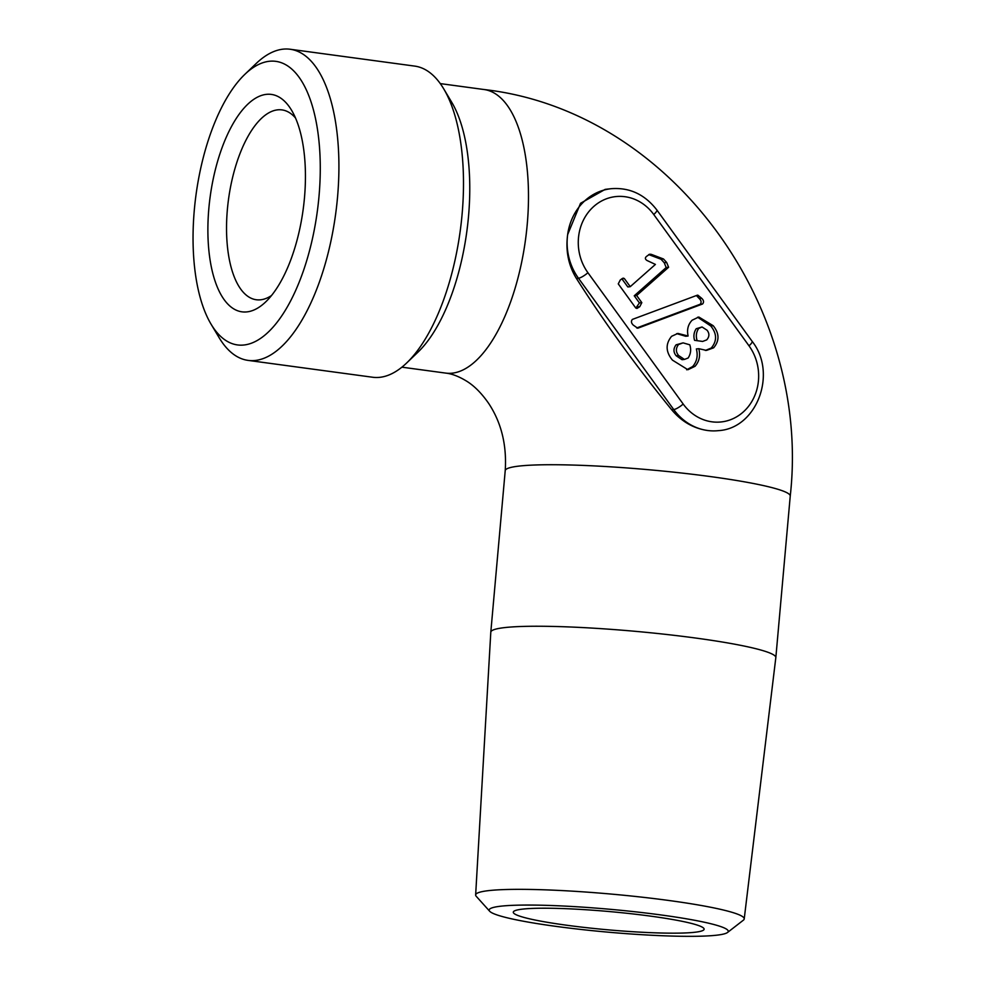 <?xml version="1.0" encoding="UTF-8"?>
<svg xmlns="http://www.w3.org/2000/svg" width="985" height="985" viewBox="0 0 985 985"><rect width="100%" height="100%" fill="white"/><g stroke="black" fill="none" stroke-linecap="round" stroke-linejoin="round"><path stroke-width="1.48" d="M696.986 340.071C695.742 335.885 696.309 332.007 698.673 328.448L702.046 326.983L707.07 330.221C709.594 333.484 709.483 336.698 706.725 339.887L702.637 341.438L694.56 340.33C693.317 336.144 693.883 332.277 696.247 328.707L698.673 328.448M636.716 327.968L700.138 304.267C701.665 302.493 701.357 300.585 699.227 298.529L696.407 295.549M697.232 295.229L632.407 319.399C630.88 321.159 631.176 323.068 633.318 325.136L637.738 328.227L702.564 303.996C704.09 302.223 703.783 300.314 701.652 298.27L697.811 295.143M700.138 304.267L702.564 303.996M678.653 355.56C675.698 352.002 675.661 348.333 678.505 344.541L683.085 342.866L689.795 344.812C691.322 349.515 690.78 353.898 688.158 357.986L684.464 359.427L678.653 355.56L676.227 355.819C673.284 352.273 673.235 348.604 676.092 344.812L678.505 344.541M696.247 328.707L702.046 326.983M702.637 341.438L694.56 340.33M676.092 344.812L683.085 342.866M684.464 359.427L682.039 359.697L676.227 355.819M713.214 325.715L698.796 317.01L692.135 320.199C688.072 324.422 686.73 329.692 688.109 336.008L677.889 333.423L671.598 336.304C665.38 343.95 665.675 351.904 672.459 360.141L687.924 369.732L695.065 366.285C699.313 361.384 700.557 355.523 698.784 348.69L706.504 350.414L713.645 347.803C719.567 340.773 719.419 333.41 713.214 325.715L710.788 325.986L697.614 317.219M705.322 350.463L711.219 348.062C717.142 341.044 716.994 333.681 710.788 325.986M711.219 348.062L713.645 347.803M686.68 369.794L692.64 366.555C696.9 361.655 698.131 355.794 696.358 348.949L698.784 348.69M692.64 366.555L695.065 366.285M688.109 336.008L685.695 336.267L676.732 333.632M635.879 308.083L639.413 302.912L634.241 295.783L666.18 267.538L664.247 262.761L661.058 259.252L648.709 254.586M648.856 254.623L651.282 254.352L649.718 254.204L647.453 255.755C644.929 257.344 644.732 258.895 646.874 260.422L655.407 264.423L630.24 286.672L627.814 286.93L621.818 278.73M664.247 262.761L666.673 262.49L663.484 258.981L651.282 254.352M666.18 267.538L668.606 267.267L666.673 262.49M634.241 295.783L636.667 295.512L668.606 267.267M639.413 302.912L641.826 302.641L636.667 295.512M637.32 306.975L639.745 306.704L641.826 302.641M621.904 278.78L624.33 278.521L623.123 278.115L620.316 279.925L618.26 283.877L635.768 308.01L636.963 308.453L639.745 306.704M630.24 286.672L624.33 278.521M661.058 259.252L663.484 258.981M718.385 430.642L718.521 430.63A55.64 50.001 -96.3 0 1 709.963 430.753L707.525 430.494C693.465 428.426 681.521 421.531 671.696 409.785C636.322 366.408 604.556 322.637 576.434 278.472C568.419 265.396 565.488 250.769 567.655 234.59L580.534 203.292L605.159 189.379L611.131 188.701C629.55 187.273 644.793 194.377 656.86 210.002A8.348 1.958 -36 0 1 653.745 214.508A47.292 42.503 83.7 0 0 593.832 206.407A47.292 42.503 83.7 0 0 587.922 272.71L683.184 404.035A47.292 42.503 83.7 0 0 743.084 412.136A47.292 42.503 83.7 0 0 749.006 345.821A8.348 1.958 -36 0 0 752.121 341.327L656.86 210.002M304.464 197.886A109.692 46.935 97.7 0 1 265.716 301.878A109.692 46.935 97.7 0 1 210.15 196.84A109.692 46.935 97.7 0 1 291.634 110.357A109.692 46.935 97.7 0 1 304.464 197.886M319.005 196.298A143.084 61.205 -82.3 0 0 244.846 74.355A143.084 61.205 -82.3 0 0 196.003 194.931A143.084 61.205 -82.3 0 0 211.049 324.151A143.084 61.205 -82.3 0 0 274.581 325.382A143.084 61.205 -82.3 0 0 319.005 196.298M650.445 916.112A95.791 9.161 5.1 0 1 704.115 929.212A95.791 9.161 5.1 0 1 607.893 929.815A95.791 9.161 5.1 0 1 513.296 912.172A95.791 9.161 5.1 0 1 650.445 916.112M716.206 935.245A120.022 11.475 -174.9 0 0 727.521 932.475A120.022 11.475 -174.9 0 0 661.009 914.954A120.022 11.475 -174.9 0 0 540.617 905.203A120.022 11.475 -174.9 0 0 489.68 911.248A120.022 11.475 -174.9 0 0 587.368 930.148A120.022 11.475 -174.9 0 0 716.206 935.245M248.072 360.387L372.65 377.243A156.984 67.165 -82.3 0 0 406.657 362.985L417.972 352.15A143.084 61.205 -82.3 0 0 468.503 216.528A143.084 61.205 -82.3 0 0 451.77 102.354L443.742 88.896A156.984 67.165 -82.3 0 0 414.747 66.106L290.169 49.25A156.984 67.165 97.7 0 1 337.523 197.32A156.984 67.165 97.7 0 1 248.072 360.387A156.984 67.165 97.7 0 1 219.076 337.596L211.049 324.151M489.68 911.248L476.235 896.301A134.822 12.891 5.1 0 1 475.644 894.959A134.822 12.891 5.1 0 1 668.68 900.462A134.822 12.891 5.1 0 1 744.217 918.931L775.823 657.648A143.084 13.679 -174.9 0 0 775.835 657.611A143.084 13.679 -174.9 0 0 695.669 638.046A143.084 13.679 -174.9 0 0 490.801 632.173A143.084 13.679 -174.9 0 0 490.801 632.21L505.219 470.645C506.869 445.072 501.365 422.676 488.708 403.468C481.554 393.163 474.068 385.652 466.274 380.936C458.727 376.368 451.869 373.758 445.688 373.093A143.084 61.205 97.7 0 0 527.221 224.469A143.084 61.205 97.7 0 0 484.054 89.524C670.268 110.714 811.763 305.325 790.241 496.083A143.084 13.679 -174.9 0 0 710.087 476.531A143.084 13.679 -174.9 0 0 505.219 470.645M295.525 118.003A95.791 40.976 -82.3 0 0 281.969 109.901A95.791 40.976 -82.3 0 0 277.598 109.852A95.791 40.976 -82.3 0 0 227.892 204.363A95.791 40.976 -82.3 0 0 256.272 299.748A95.791 40.976 -82.3 0 0 271.491 295.537M406.657 362.985A156.984 67.165 -82.3 0 0 460.254 230.687A156.984 67.165 -82.3 0 0 443.742 88.896M244.846 74.355L256.162 63.52A156.984 67.165 97.7 0 1 290.169 49.25M744.217 918.931A134.822 12.891 5.1 0 1 743.404 920.15L727.521 932.475M699.227 298.529L701.652 298.27M671.696 409.785L673.74 409.563L578.478 278.25A55.64 50.001 -96.3 0 1 567.655 234.59A55.64 50.001 -96.3 0 1 611.131 188.701M576.434 278.472L578.478 278.25A8.348 1.958 -36 0 0 587.922 272.71M709.963 430.753A55.64 50.001 -96.3 0 1 673.74 409.563A8.348 1.958 -36 0 0 683.184 404.035M749.006 345.821L653.745 214.508M401.905 367.171L445.688 373.093M440.27 83.602L484.054 89.524M790.241 496.083L775.835 657.611M475.644 894.959L490.801 632.21M718.521 430.63C756.775 428.5 777.645 373.364 752.121 341.327"/></g></svg>
